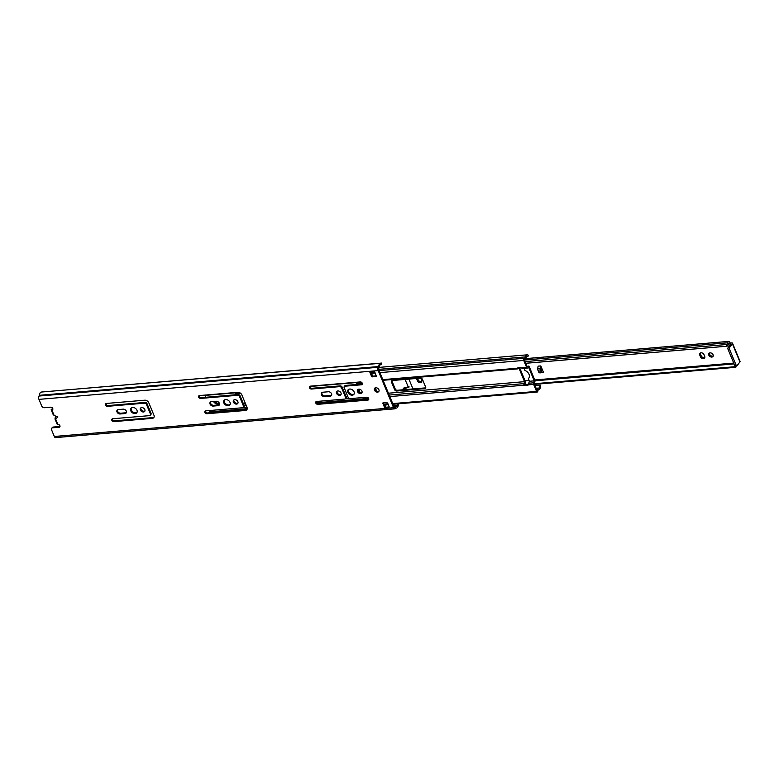 <?xml version="1.0" encoding="UTF-8"?>
<svg xmlns="http://www.w3.org/2000/svg" width="779" height="779" viewBox="0 0 779 779"><rect width="100%" height="100%" fill="white"/><g stroke="black" fill="none" stroke-linecap="round" stroke-linejoin="round"><path stroke-width="1.17" d="M117.006 411.955A2.639 1.918 -143.2 0 0 120.141 413.97L124.991 413.561A2.639 1.918 -143.2 0 0 126.198 412.938A2.639 1.918 -143.2 0 0 125.877 410.445A2.639 1.918 -143.2 0 0 123.17 409.16L118.32 409.569A2.639 1.918 -143.2 0 0 117.123 410.182A2.639 1.918 -143.2 0 0 117.006 411.955M126.412 412.51A2.639 1.918 36.8 0 1 125.555 412.802L120.716 413.211A2.639 1.918 36.8 0 1 117.571 411.195A2.639 1.918 36.8 0 1 117.463 409.851M144.826 409.598A2.639 1.918 -143.2 0 0 142.723 407.719A2.639 1.918 -143.2 0 0 140.483 408.206A2.639 1.918 -143.2 0 0 140.366 409.978A2.639 1.918 -143.2 0 0 142.46 411.857A2.639 1.918 -143.2 0 0 144.709 411.37A2.639 1.918 -143.2 0 0 144.826 409.598M144.923 410.942A2.639 1.918 36.8 0 1 140.931 409.218A2.639 1.918 36.8 0 1 140.824 407.875M136.968 410.26A3.681 2.668 -143.2 0 0 134.056 407.651A3.681 2.668 -143.2 0 0 130.93 408.323A3.681 2.668 -143.2 0 0 130.765 410.786A3.681 2.668 -143.2 0 0 133.686 413.406A3.681 2.668 -143.2 0 0 136.812 412.734A3.681 2.668 -143.2 0 0 136.968 410.26M137.046 412.315A3.681 2.668 36.8 0 1 131.339 410.036A3.681 2.668 36.8 0 1 131.262 407.982M111.835 420.319A1.724 1.256 -143.2 0 0 113.89 421.624L152.236 418.372A3.447 2.503 -143.2 0 0 153.814 417.573A3.447 2.503 -143.2 0 0 153.96 415.256L148.808 402.821A3.447 2.503 -143.2 0 0 144.709 400.202L106.363 403.454A1.724 1.256 -143.2 0 0 107.551 406.326L144.446 403.191A1.724 1.256 36.8 0 1 146.501 404.505L150.454 414.068A1.724 1.256 36.8 0 1 149.597 415.626L112.702 418.761A1.724 1.256 -143.2 0 0 111.835 420.319M154.047 417.154A3.447 2.503 36.8 0 1 152.811 417.612L114.455 420.864A1.724 1.256 36.8 0 1 112.303 418.859M150.386 415.226L150.951 414.467A1.724 1.256 -143.2 0 0 151.029 413.308L147.065 403.746A1.724 1.256 -143.2 0 0 145.021 402.441L108.115 405.567A1.724 1.256 36.8 0 1 105.963 403.551M210.057 404.067A2.639 1.918 -143.2 0 0 213.193 406.073L218.042 405.664A2.639 1.918 -143.2 0 0 219.25 405.051A2.639 1.918 -143.2 0 0 218.928 402.548A2.639 1.918 -143.2 0 0 216.221 401.263L211.372 401.682A2.639 1.918 -143.2 0 0 210.164 402.295A2.639 1.918 -143.2 0 0 210.057 404.067M219.464 404.622A2.639 1.918 36.8 0 1 218.607 404.905L213.767 405.323A2.639 1.918 36.8 0 1 210.622 403.308A2.639 1.918 36.8 0 1 210.515 401.964M237.877 401.711A2.639 1.918 -143.2 0 0 235.774 399.831A2.639 1.918 -143.2 0 0 233.525 400.309A2.639 1.918 -143.2 0 0 233.418 402.081A2.639 1.918 -143.2 0 0 235.511 403.96A2.639 1.918 -143.2 0 0 237.761 403.483A2.639 1.918 -143.2 0 0 237.877 401.711M237.975 403.055A2.639 1.918 36.8 0 1 233.982 401.331A2.639 1.918 36.8 0 1 233.875 399.978M230.019 402.373A3.681 2.668 -143.2 0 0 227.108 399.763A3.681 2.668 -143.2 0 0 223.982 400.435A3.681 2.668 -143.2 0 0 223.816 402.899A3.681 2.668 -143.2 0 0 226.738 405.518A3.681 2.668 -143.2 0 0 229.863 404.846A3.681 2.668 -143.2 0 0 230.019 402.373M230.097 404.428A3.681 2.668 36.8 0 1 224.391 402.139A3.681 2.668 36.8 0 1 224.303 400.085M204.887 412.422A1.724 1.256 -143.2 0 0 206.932 413.737L245.288 410.484A3.447 2.503 -143.2 0 0 246.865 409.686A3.447 2.503 -143.2 0 0 247.011 407.368L241.86 394.934A3.447 2.503 -143.2 0 0 237.761 392.314L199.405 395.566A1.724 1.256 -143.2 0 0 200.602 398.429L237.498 395.304A1.724 1.256 36.8 0 1 239.542 396.618L243.506 406.18A1.724 1.256 36.8 0 1 242.649 407.738L205.744 410.864A1.724 1.256 -143.2 0 0 204.887 412.422M247.099 409.267A3.447 2.503 36.8 0 1 245.862 409.725L207.506 412.977A1.724 1.256 36.8 0 1 205.344 410.961M243.438 407.339L244.002 406.58A1.724 1.256 -143.2 0 0 244.08 405.421L240.117 395.859A1.724 1.256 -143.2 0 0 238.062 394.544L201.167 397.679A1.724 1.256 36.8 0 1 199.015 395.664M341.007 392.967A2.639 1.918 -143.2 0 0 338.904 391.087A2.639 1.918 -143.2 0 0 336.655 391.564A2.639 1.918 -143.2 0 0 336.547 393.337A2.639 1.918 -143.2 0 0 338.641 395.216A2.639 1.918 -143.2 0 0 340.89 394.739A2.639 1.918 -143.2 0 0 341.007 392.967M337.005 391.233A2.639 1.918 -143.2 0 0 337.112 392.587A2.639 1.918 -143.2 0 0 341.105 394.31M361.943 391.185A2.639 1.918 -143.2 0 0 359.84 389.305A2.639 1.918 -143.2 0 0 357.59 389.792A2.639 1.918 -143.2 0 0 357.483 391.564A2.639 1.918 -143.2 0 0 359.577 393.444A2.639 1.918 -143.2 0 0 361.826 392.957A2.639 1.918 -143.2 0 0 361.943 391.185M357.941 389.461A2.639 1.918 -143.2 0 0 358.048 390.805A2.639 1.918 -143.2 0 0 362.04 392.528M354.085 391.856A3.681 2.668 -143.2 0 0 351.173 389.237A3.681 2.668 -143.2 0 0 348.047 389.909A3.681 2.668 -143.2 0 0 347.882 392.382A3.681 2.668 -143.2 0 0 350.803 394.992A3.681 2.668 -143.2 0 0 353.929 394.32A3.681 2.668 -143.2 0 0 354.085 391.856M348.379 389.568A3.681 2.668 -143.2 0 0 348.456 391.623A3.681 2.668 -143.2 0 0 354.163 393.911M321.396 394.622A2.639 1.918 -143.2 0 0 324.541 396.638L330.208 396.151A2.639 1.918 -143.2 0 0 331.416 395.537A2.639 1.918 -143.2 0 0 331.094 393.035A2.639 1.918 -143.2 0 0 328.387 391.759L322.72 392.236A2.639 1.918 -143.2 0 0 321.513 392.85A2.639 1.918 -143.2 0 0 321.396 394.622M321.863 392.519A2.639 1.918 -143.2 0 0 321.97 393.862A2.639 1.918 -143.2 0 0 325.106 395.878L330.783 395.401A2.639 1.918 -143.2 0 0 331.63 395.109M315.777 403.025A1.724 1.256 -143.2 0 0 317.822 404.33L367.834 400.094A1.724 1.256 -143.2 0 0 366.646 397.222L350.17 398.624A1.724 1.256 36.8 0 1 348.125 397.309L344.162 387.747A1.724 1.256 36.8 0 1 345.019 386.189L361.495 384.787A1.724 1.256 -143.2 0 0 360.307 381.924L310.295 386.16A1.724 1.256 -143.2 0 0 311.483 389.033L339.595 386.647A1.724 1.256 36.8 0 1 341.64 387.961L345.603 397.524A1.724 1.256 36.8 0 1 344.737 399.082L316.634 401.467A1.724 1.256 -143.2 0 0 315.777 403.025M316.235 401.565A1.724 1.256 -143.2 0 0 318.387 403.571L368.399 399.335A1.724 1.256 -143.2 0 0 368.798 399.238M309.896 386.257A1.724 1.256 -143.2 0 0 312.048 388.273L340.16 385.887A1.724 1.256 36.8 0 1 342.205 387.202L346.168 396.764A1.724 1.256 36.8 0 1 346.09 397.923L345.525 398.682M378.906 389.753A2.639 1.918 -143.2 0 0 376.802 387.874A2.639 1.918 -143.2 0 0 374.553 388.351A2.639 1.918 -143.2 0 0 374.446 390.123A2.639 1.918 -143.2 0 0 376.539 392.003A2.639 1.918 -143.2 0 0 378.789 391.525A2.639 1.918 -143.2 0 0 378.906 389.753M374.903 388.02A2.639 1.918 -143.2 0 0 375.011 389.364A2.639 1.918 -143.2 0 0 379.003 391.097M344.23 386.588L344.805 385.829A1.724 1.256 36.8 0 1 345.584 385.43L362.069 384.028A1.724 1.256 -143.2 0 0 362.459 383.93M53.303 427.048L52.729 427.798A2.298 1.665 -143.2 0 0 51.687 428.333L52.251 427.574A2.298 1.665 36.8 0 1 53.303 427.048L59.603 426.512A1.724 1.256 -143.2 0 0 60.002 426.415M397.767 403.853L397.436 405.246A2.873 1.529 -94.8 0 1 396.258 406.716A2.873 1.529 -94.8 0 1 395.927 406.677A1.383 0.73 85.2 0 0 395.771 406.657A1.383 0.73 85.2 0 0 395.479 406.813L394.486 407.807L378.409 368.993L379.227 367.581A1.383 0.73 85.2 0 0 379.422 366.841A2.873 1.529 -94.8 0 1 380.619 364.66L381.71 364.445L381.544 363.072L380.464 363.296A4.255 2.269 85.2 0 0 378.691 366.529L378.253 367.279A2.532 1.344 85.2 0 0 378.195 370.6L393.57 407.709A2.532 1.344 85.2 0 0 394.817 408.839A2.532 1.344 85.2 0 0 395.362 408.566L395.888 408.03A4.255 2.269 85.2 0 0 396.375 408.089A4.255 2.269 85.2 0 0 398.118 405.917L398.634 403.775M383.375 402.782L384.953 406.589L384.388 407.349L389.237 406.94L387.572 402.918L383.005 402.811L384.388 407.349M370.785 372.372L372.839 376.14L376.354 375.838M371.593 376.461L376.413 376.432L374.777 372.031L369.928 372.44L371.593 376.461L372.158 375.702M52.768 408.498L51.307 409.394A1.383 0.604 -22.5 0 0 51.2 409.822A1.383 0.604 -22.5 0 0 51.901 410.056A1.724 1.256 36.8 0 0 50.713 407.183L44.413 407.719A2.298 1.665 -143.2 0 1 41.686 405.966L38.95 399.374A2.532 1.344 -94.8 0 1 39.008 396.044L39.447 395.294L378.691 366.529M51.307 409.394L52.475 409.296L51.901 410.056L54.16 415.499L57.909 416.969L55.591 418.956L57.841 424.399A1.724 1.256 36.8 0 1 59.038 427.272L52.729 427.798M51.687 428.333A2.298 1.665 -143.2 0 0 51.589 429.881L54.316 436.474L393.57 407.709M55.036 418.381L55.591 418.956L55.036 418.381L55.611 416.064M57.841 424.399A1.383 0.604 157.5 0 1 57.14 424.166L55.007 419.024M39.447 395.294A4.255 2.269 -94.8 0 1 41.219 392.061L381.544 363.072M54.16 415.499L53.527 414.749M394.817 408.839L55.572 437.603A2.532 1.344 -94.8 0 1 54.316 436.474M386.277 404.827L384.953 406.589M528.688 367.454L527.451 368.029A1.383 0.73 -94.8 0 1 527.315 368.058A1.383 0.73 -94.8 0 1 526.623 367.445L523.722 360.434A1.383 0.73 -94.8 0 1 523.595 359.051A1.383 0.73 -94.8 0 1 524.17 358.301A1.383 0.73 -94.8 0 1 524.218 358.291A2.873 1.529 85.2 0 0 524.316 358.291A2.873 1.529 85.2 0 0 525.484 356.899A4.255 2.269 -94.8 0 1 527.208 354.825A4.255 2.269 -94.8 0 1 528.22 355.166L528.006 356.431A2.882 1.529 85.2 0 0 527.325 356.207A2.882 1.529 85.2 0 0 526.156 357.6A4.246 2.259 -94.8 0 1 524.433 359.664A4.246 2.259 -94.8 0 1 524.286 359.674L527.198 366.685L528.435 366.12A1.383 0.73 -94.8 0 1 528.571 366.081A1.383 0.73 -94.8 0 1 529.262 366.695L534.803 380.084A1.383 0.73 -94.8 0 1 534.881 381.661L534.219 383.628L537.12 390.649A4.246 2.259 -94.8 0 1 538.766 388.03A2.882 1.529 85.2 0 0 539.925 385.196L540.655 385.196A4.255 2.269 -94.8 0 1 538.941 389.393A2.873 1.529 85.2 0 0 537.831 391.165A1.383 0.73 -94.8 0 1 537.237 392.022A1.383 0.73 -94.8 0 1 536.556 391.409L533.644 384.388A1.383 0.73 -94.8 0 1 533.576 382.81L534.238 380.843L528.688 367.454M524.043 368.34L524.9 370.414A5.745 4.177 36.8 0 1 528.795 378.214A5.745 4.177 36.8 0 1 528.337 378.701L529.389 381.252L528.727 383.229A1.383 0.73 85.2 0 0 528.717 383.268L528.328 384.845A1.724 1.256 36.8 0 1 527.5 385.303L525.562 385.459A1.724 1.256 36.8 0 1 524.433 385.177L523.868 383.687A1.383 0.73 -94.8 0 1 523.878 383.638L524.54 381.661L518.999 368.272L517.753 368.847L517.412 368.224A1.724 1.256 36.8 0 1 518.23 367.766L520.177 367.61A1.724 1.256 36.8 0 1 521.307 367.892L522.573 368.448A1.383 0.73 85.2 0 0 522.602 368.438L527.169 368.048M529.048 377.805A5.745 4.177 36.8 0 1 528.902 377.942L528.337 378.701M519.622 367.649L525.114 380.912A1.383 0.73 -94.8 0 1 525.289 381.788L524.997 384.417A1.724 1.256 -143.2 0 0 526.127 384.709L528.074 384.544A1.724 1.256 -143.2 0 0 528.493 384.437M529.379 381.272L534.238 380.843M518.561 367.746L517.723 368.857A1.383 0.73 -94.8 0 1 517.723 368.857L518.162 367.776M239.104 392.48L203.708 395.479A1.383 0.73 -94.8 0 1 203.572 395.518A1.383 0.73 -94.8 0 1 203.095 395.255M526.692 356.539L528.006 356.431M214.546 401.409A3.681 2.668 -143.2 0 0 219.191 402.928M391.925 380.6A1.724 1.256 -143.2 0 0 392.032 381.301L395.206 388.955A1.724 1.256 -143.2 0 0 397.251 390.269L425.363 387.884A1.724 1.256 -143.2 0 0 425.762 387.786M236.446 393.716L236.835 394.651M243.204 403.327L245.268 403.152M356.548 383.599A1.724 1.256 -143.2 0 0 356.655 384.3L356.733 384.485M358.681 389.188L359.83 391.954A1.724 1.256 -143.2 0 0 360.443 392.762M535.037 385.615L539.925 385.196M210.281 412.743L209.911 411.848A1.383 0.73 -94.8 0 1 209.775 410.523M244.09 405.45L246.145 405.275M346.178 396.793L347.853 396.647M388.439 393.21L524.54 381.661M205.929 397.271L205.15 395.381M219.308 403.171A3.681 2.668 36.8 0 1 213.524 401.497M424.789 388.643L396.686 391.019A1.724 1.256 36.8 0 1 394.632 389.714L391.467 382.061A1.724 1.256 36.8 0 1 392.324 380.503L420.436 378.117A1.724 1.256 36.8 0 1 422.481 379.431L425.655 387.085A1.724 1.256 36.8 0 1 424.789 388.643L425.363 387.884M245.551 403.843L243.496 404.009M235.979 394.719L235.599 393.794L240.682 393.366M355.974 384.544A1.724 1.256 36.8 0 1 356.948 383.502L362.274 383.054M375.293 387.835L376.627 391.048M358.983 392.041L357.931 389.51M523.868 383.687L525.289 381.788M713.213 355.925A2.532 1.84 36.8 0 1 709.523 354.202A2.532 1.84 36.8 0 1 709.387 353.053M713.077 354.786A2.532 1.84 36.8 0 1 712.97 356.48A2.532 1.84 36.8 0 1 710.818 356.948A2.532 1.84 36.8 0 1 708.812 355.146A2.532 1.84 36.8 0 1 708.919 353.452A2.532 1.84 36.8 0 1 711.071 352.984A2.532 1.84 36.8 0 1 713.077 354.786M735.619 365.828A1.149 0.613 -94.8 0 1 735.318 366.013A1.149 0.613 -94.8 0 1 734.743 365.507L736.204 365.38L729.465 349.119L728.014 349.245A1.149 0.613 -94.8 0 1 728.092 347.658L730.926 343.87L728.686 343.461A4.596 2.444 -94.8 0 1 726.71 346.246A4.596 2.444 -94.8 0 1 726.437 346.246L726.398 344.532A2.873 1.529 85.2 0 0 726.564 344.532A2.873 1.529 85.2 0 0 727.8 342.789A2.298 1.227 -94.8 0 1 728.784 341.397A2.298 1.227 -94.8 0 1 729.933 342.419L729.475 343.987M412.987 388.935L408.907 379.1M700.428 356.694L699.756 355.068A2.532 1.84 36.8 0 1 699.863 353.374A2.532 1.84 36.8 0 1 702.015 352.916A2.532 1.84 36.8 0 1 704.021 354.708L704.693 356.334A2.532 1.84 36.8 0 1 704.586 358.038A2.532 1.84 36.8 0 1 702.434 358.496A2.532 1.84 36.8 0 1 700.428 356.694L701.139 355.75L700.467 354.124A2.532 1.84 36.8 0 1 700.331 352.984M420.65 378.117A2.532 1.84 36.8 0 1 420.991 378.711L421.663 380.337A2.532 1.84 36.8 0 1 421.556 382.031A2.532 1.84 36.8 0 1 419.404 382.499A2.532 1.84 36.8 0 1 417.398 380.697L416.726 379.071A2.532 1.84 36.8 0 1 416.561 378.448M543.586 372.625L542.213 372.586A1.724 0.915 -94.8 0 1 541.405 371.807L540.616 369.898A1.724 0.915 -94.8 0 1 540.431 368.301L540.811 365.926L543.586 372.625M538.094 366.159L540.811 365.926L538.094 366.159L537.724 368.535L540.431 368.301M403.288 389.753L403.697 388.069L409.014 386.637M735.074 365.945A4.596 2.444 85.2 0 0 734.928 366.724L735.824 367.298A2.873 1.529 -94.8 0 1 736.291 365.935M737.324 365.37A2.298 1.227 85.2 0 0 738.151 364.26M421.799 381.476A2.532 1.84 36.8 0 1 418.109 379.753L417.534 378.36M704.829 357.483A2.532 1.84 36.8 0 1 701.139 355.75M736.204 365.38A1.149 0.613 85.2 0 0 736.768 365.896A1.149 0.613 85.2 0 0 737.07 365.702L739.914 361.914L732.387 343.743A1.724 0.75 -22.5 0 0 732.523 343.208A1.724 0.75 -22.5 0 0 731.637 342.916L730.186 343.042M525.776 363.257L726.437 346.246M525.085 361.602L726.398 344.532M534.521 384.368L735.824 367.298M525.182 384.514L528.532 384.232M534.258 383.745L734.928 366.724M732.387 343.743L729.543 347.531A1.149 0.613 85.2 0 0 729.465 349.119M732.523 343.208L740.05 361.378A1.724 0.75 157.5 0 1 739.914 361.914M728.014 349.245L734.743 365.507M402.986 389.013L408.926 387.28M409.053 386.861L408.556 387.523L405.031 379.422M540.869 372.849L539.496 372.81A1.724 0.915 -94.8 0 1 538.698 372.041L537.899 370.132A1.724 0.915 -94.8 0 1 537.724 368.535M541.532 367.669L542.116 370.862L542.866 370.882M120.716 413.211L120.141 413.97M114.455 420.864L113.89 421.624M108.115 405.567L107.551 406.326M213.767 405.323L213.193 406.073M207.506 412.977L206.932 413.737M201.167 397.679L200.602 398.429M325.106 395.878L324.541 396.638M318.387 403.571L317.822 404.33M312.048 388.273L311.483 389.033M378.195 370.6L38.95 399.374M395.479 406.813L394.125 406.92M393.561 405.577L397.436 405.246M394.086 406.833L395.615 406.706M39.008 396.044L378.253 367.279M41.219 392.061L380.464 363.296M59.603 426.512L59.038 427.272M372.839 376.14L372.274 376.9M383.122 402.801L382.723 403.337M340.16 385.887L339.595 386.647M342.205 387.202L341.64 387.961M346.168 396.764L345.603 397.524M368.399 399.335L367.834 400.094M345.584 385.43L345.019 386.189M362.069 384.028L361.495 384.787M330.783 395.401L330.208 396.151M245.862 409.725L245.288 410.484M244.08 405.421L243.506 406.18M240.117 395.859L239.542 396.618M238.062 394.544L237.498 395.304M218.607 404.905L218.042 405.664M152.811 417.612L152.236 418.372M151.029 413.308L150.454 414.068M147.065 403.746L146.501 404.505M145.021 402.441L144.446 403.191M125.555 412.802L124.991 413.561M521.307 367.892L526.623 367.445M528.328 384.845L533.644 384.388M528.727 383.229L533.576 382.81M361.31 382.138L309.886 386.501L361.261 382.119M383.083 380.269L517.499 368.866M382.82 379.636L517.412 368.224M371.193 373.365L375.186 373.024M379.918 372.625L523.722 360.434M524.17 358.301L379.081 370.6L524.131 358.301M378.565 369.353L525.484 356.899M536.127 388.254L538.766 388.03M384.018 404.34L388.02 403.999M392.743 403.6L536.556 391.409M209.911 411.848L247.235 408.683M316.663 402.792L368.623 398.381M389.841 396.589L524.433 385.177M243.36 407.427L246.904 407.125M345.457 398.77L349.255 398.439M389.208 395.06L523.878 383.638M525.562 385.459L526.127 384.709M527.5 385.303L528.074 384.544M523.829 384.349L525.231 382.479M397.251 390.269L396.686 391.019M395.206 388.955L394.632 389.714M392.032 381.301L391.467 382.061M728.696 343.412L729.222 343.364M525.056 380.775L529.048 380.434M534.754 379.957L733.74 363.082M524.442 360.034L727.8 342.789M534.969 380.804L734.091 363.92L534.969 380.804M728.092 347.658L729.543 347.531M699.756 355.068L700.467 354.124M416.726 379.071L417.242 378.39M417.398 380.697L418.109 379.753M539.496 372.81L542.213 372.586M538.698 372.041L541.405 371.807M537.899 370.132L540.616 369.898M396.375 408.089L395.781 408.138M395.771 406.657L394.077 406.804M51.2 409.822L53.332 414.964M522.466 368.477L527.315 368.058M203.572 395.518L239.163 392.499M383.093 380.288L517.626 368.886M379.324 367.367L527.208 354.825M384.29 404.992L388.283 404.652M393.015 404.252L537.237 392.022M525.776 358.613L728.784 341.397M525.786 363.287L726.71 346.246M735.318 366.013L736.768 365.896"/></g></svg>
